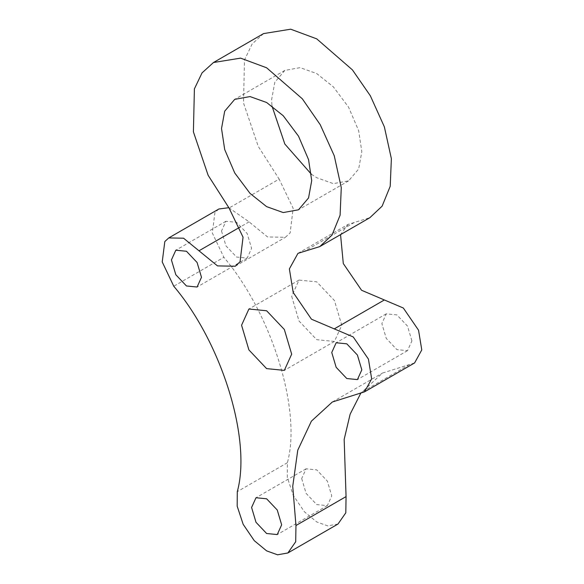 <?xml version="1.0" encoding="UTF-8"?>
<svg xmlns="http://www.w3.org/2000/svg" width="584" height="584" viewBox="0 0 584 584"><rect width="100%" height="100%" fill="white"/><g stroke="black" fill="none" stroke-linecap="round" stroke-linejoin="round"><path stroke-width="0.44" stroke-dasharray="2.92 2.19" d="M297.971 253.339L348.079 224.409L369.869 217.686M263.581 33.595L252.157 43.953L244.499 59.948L243.506 102.945L258.245 146.38L279.145 179.098L229.045 208.021M228.782 207.7L249.083 221.862L267.589 236.965L285.372 237.301L290.153 232.87L293.153 208.262L279.145 179.098M218.847 209.006L214.912 212.627L212.328 233.023L223.869 257.303L173.769 286.233M337.983 524.045L327.661 525.87L316.725 521.935L304.352 511.723L293.263 495.385L287.284 477.274L287.386 462.718C301.826 410.647 271.969 314.097 223.869 257.303M414.603 362.934L382.432 373.081L360.773 393.251M348.079 224.409L340.545 234.615M311.396 174.266L316.725 177.704L333.325 183.632L348.611 180.865L358.649 169.01L361.817 151.672L358.649 130.677L348.611 107.23L333.325 86.812L316.725 73.569L300.125 67.642L284.839 70.409L274.801 82.264L271.633 99.601L271.947 105.938M221.526 231.008L225.928 245.82L236.556 257.04L247.185 258.091L251.587 248.361L247.185 233.549L236.556 222.329L225.935 221.278L221.526 231.008M411.917 340.925L407.515 326.113L396.886 314.893L386.258 313.842L381.856 323.572L386.258 338.384L396.886 349.604L407.515 350.656L411.917 340.925M291.671 296.307L299.008 320.996L316.725 339.698L334.435 341.45L341.779 325.237L334.435 300.541L316.725 281.846L299.008 280.086L291.671 296.307M301.694 478.544L306.096 493.363L316.725 504.583L327.354 505.634L331.756 495.904L327.354 481.092L316.725 469.872L306.096 468.813L301.694 478.544M354.298 222.489L304.198 251.412M249.083 221.862L240.046 227.081M287.386 462.718L237.286 491.648M409.574 364.518L359.474 393.448M235.272 266.224L285.372 237.301M332.325 402.011L382.432 373.081M348.611 180.865L298.504 209.795M284.839 70.409L234.739 99.338M247.185 258.091L197.085 287.021M225.935 221.278L175.828 250.2M386.258 313.842L336.158 342.764M407.515 350.656L357.415 379.585M334.435 341.45L284.335 370.38M299.008 280.086L248.908 309.016M327.354 505.634L277.247 534.564M306.096 468.813L255.996 497.743"/><path stroke-width="0.88" d="M319.762 246.609L369.869 217.686L382.126 206.152L390.207 186.281L391.375 158.702L384.36 126.845L370.351 95.798L352.415 69.876L316.725 38.858L290.693 29.2L263.581 33.595L213.481 62.517L202.049 72.883L194.399 88.877L193.406 131.875L208.138 175.302L229.045 208.021L243.053 237.192L240.046 261.793L235.272 266.224L217.489 265.895L183.558 238.206L168.739 237.929L164.812 241.557L162.221 261.953L173.769 286.233C221.869 343.027 251.719 439.569 237.286 491.648L237.184 506.197L243.163 524.315L254.252 540.645L266.618 550.865L277.561 554.8L287.875 552.968L295.701 541.748L295.957 525.52L292.737 486.275L297.767 450.184L311.396 421.159L332.325 402.011L364.496 391.857L371.672 378.841L368.431 359.116L353.225 336.939L311.447 319.192L293.197 292.482L289.372 268.903L297.971 253.339L319.762 246.609L332.019 235.075L340.1 215.204L341.275 187.632L334.252 155.775L320.244 124.72L302.315 98.798L266.618 67.78L240.593 58.13L213.481 62.517M228.782 207.7L218.847 209.006L168.739 237.929M287.875 552.968L337.983 524.045L345.801 512.825L346.064 496.597L295.957 525.52M360.773 393.251L350.137 414.173L344.166 439.402L346.064 496.597M364.496 391.857L414.603 362.934L421.779 349.918L418.538 330.194L403.325 308.009L384.36 299.964L334.26 328.894M340.545 234.615L343.297 263.552L361.554 290.263L384.36 299.964M271.947 105.938L284.839 144.044L311.396 174.266M221.526 128.531L224.694 149.526L234.739 172.974L250.025 193.392L266.618 206.634L283.218 212.561L298.504 209.795L308.549 197.939L311.717 180.595L308.549 159.607L298.504 136.152L283.218 115.734L266.618 102.499L250.025 96.572L234.739 99.338L224.694 111.194L221.526 128.531M171.426 259.931L175.828 274.75L186.457 285.97L197.085 287.021L201.487 277.291L197.085 262.479L186.457 251.259L175.828 250.2L171.426 259.931M361.817 369.854L357.415 355.043L346.786 343.823L336.158 342.764L331.756 352.495L336.158 367.314L346.786 378.534L357.415 379.585L361.817 369.854M241.572 325.237L248.908 349.925L266.618 368.621L284.335 370.38L291.671 354.159L284.335 329.471L266.618 310.768L248.908 309.016L241.572 325.237M251.587 507.474L255.996 522.286L266.618 533.506L277.247 534.564L281.656 524.834L277.247 510.014L266.618 498.794L255.996 497.743L251.587 507.474M240.046 227.081L198.983 250.792"/></g></svg>
